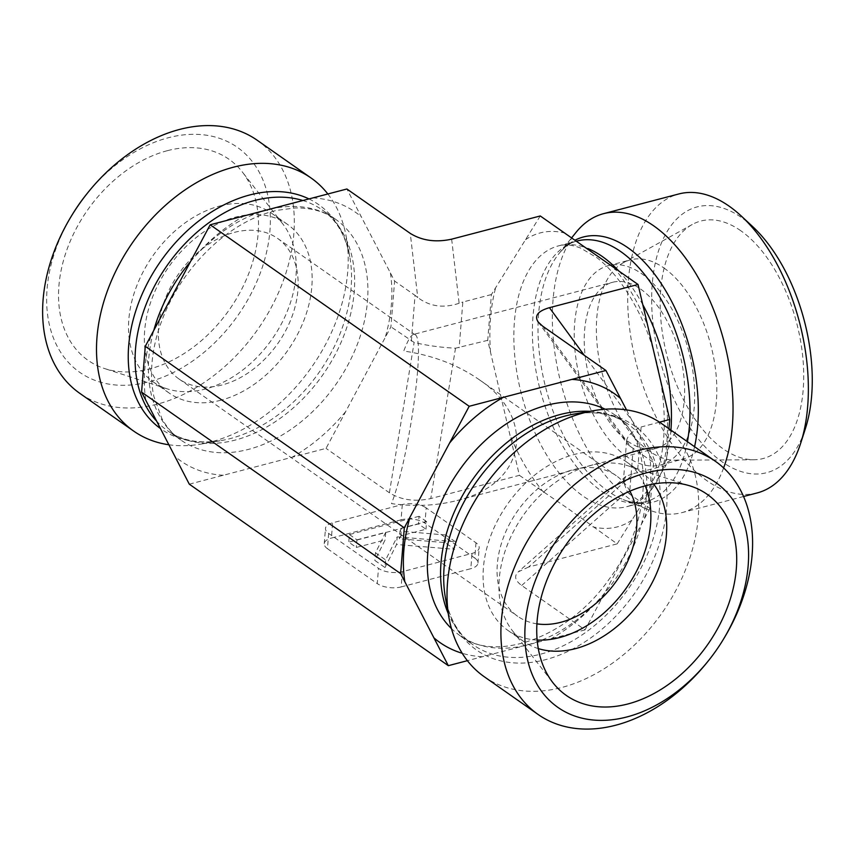 <?xml version="1.0" encoding="UTF-8"?>
<svg xmlns="http://www.w3.org/2000/svg" width="855" height="855" viewBox="0 0 855 855"><rect width="100%" height="100%" fill="white"/><g stroke="black" fill="none" stroke-linecap="round" stroke-linejoin="round"><path stroke-width="0.64" stroke-dasharray="4.28 3.21" d="M219.778 206.023A103.028 72.707 -55 0 1 271.527 213.194A103.028 72.707 -55 0 1 282.802 223.935A103.028 72.707 -55 0 1 284.32 318.017A103.028 72.707 -55 0 1 205.05 389.111A103.028 72.707 -55 0 1 167.238 388.865A103.028 72.707 -55 0 1 153.291 381.939A103.028 72.707 -55 0 1 136.308 287.024A103.028 72.707 -55 0 1 219.778 206.023M167.291 150.704A122.767 86.644 125 0 0 63.858 259.172A122.767 86.644 125 0 0 104.684 368.591A122.767 86.644 125 0 0 229.471 309.521A122.767 86.644 125 0 0 242.393 172.058A122.767 86.644 125 0 0 167.291 150.704M220.879 400.215A103.028 72.707 -55 0 1 169.13 393.033A103.028 72.707 -55 0 1 168.702 266.942A103.028 72.707 -55 0 1 287.365 224.288A103.028 72.707 -55 0 1 304.348 319.214A103.028 72.707 -55 0 1 220.879 400.215M234.388 232.378A85.853 60.587 -55 0 1 277.512 238.353A85.853 60.587 -55 0 1 277.875 343.432A85.853 60.587 -55 0 1 178.984 378.979A85.853 60.587 -55 0 1 164.833 299.87A85.853 60.587 -55 0 1 234.388 232.378M640.577 289.033A85.853 46.758 75.3 0 1 683.968 377.344A85.853 46.758 75.3 0 1 656.18 448.373A85.853 46.758 75.3 0 1 589.202 377.162A85.853 46.758 75.3 0 1 612.693 282.268A85.853 46.758 75.3 0 1 640.577 289.033M413.499 334.423C410.86 335.235 407.621 340.771 403.752 351.042C432.416 355.252 457.404 364.69 478.736 379.342C537.613 418.426 525.782 484.347 456.987 500.528C436.638 505.743 414.803 506.769 391.472 503.616C409.043 459.114 425.94 337.896 415.017 334.7L413.499 334.423L612.693 282.268M257.152 140.22A154.541 109.066 -55 0 1 257.793 329.367A154.541 109.066 -55 0 1 79.793 393.343M72.525 214.21A137.366 96.946 125 0 0 105.646 383.5A137.366 96.946 125 0 0 265.713 255.72A137.366 96.946 125 0 0 168.328 137.74A137.366 96.946 125 0 0 86.302 194.555M327.85 193.978A154.541 109.066 -55 0 1 346.264 236.995A154.541 109.066 -55 0 1 211.303 441.853A154.541 109.066 -55 0 1 201.182 444.055A154.541 109.066 -55 0 1 168.702 444.739M189.297 484.176L326.033 448.373L390.927 326.834L394.604 281.06L346.895 188.998M540.264 215.962L491.401 294.558L487.724 340.333L519.391 475.348L430.781 498.551C414.985 501.992 401.187 500.068 389.399 492.779L326.033 448.373M519.391 475.348L569.163 509.377L617.171 543.865L528.561 567.057L634.143 473.36L637.456 472.751L641.143 426.976L637.755 428.43L584.275 355.317M626.523 409.919L653.637 462.544L649.95 508.319L585.055 629.868L521.689 585.472C515.031 580.588 513.898 576.056 518.28 571.845L528.561 567.057M585.055 629.868L467.386 660.68M476 542.807L474.771 558.058L424.967 523.153L426.185 507.902L476 542.807A17.175 7.781 -175.4 0 1 479.185 547.831A17.175 7.781 -175.4 0 1 472.035 553.431L402.384 571.664A17.175 7.781 -175.4 0 1 378.487 568.34L328.673 533.435A17.175 7.781 -175.4 0 1 325.488 528.411A17.175 7.781 -175.4 0 1 332.638 522.8L402.299 504.568A17.175 7.781 -175.4 0 1 426.185 507.902M402.299 504.568L401.07 519.829A17.175 7.781 -175.4 0 1 424.967 523.153M401.07 519.829L331.409 538.062L332.638 522.8M328.673 533.435L327.444 548.686A17.175 7.781 -175.4 0 1 324.259 543.662A17.175 7.781 -175.4 0 1 331.409 538.062M327.444 548.686L377.258 583.591L378.487 568.34M402.384 571.664L401.155 586.925A17.175 7.781 -175.4 0 1 377.258 583.591M401.155 586.925L470.806 568.693L472.035 553.431M474.771 558.058A17.175 7.781 -175.4 0 1 477.956 563.082A17.175 7.781 -175.4 0 1 470.806 568.693M487.724 340.333L455.512 348.199C440.411 347.429 426.613 345.505 414.13 342.428L390.927 326.834M411.362 341.145L415.038 295.37L394.604 281.06M415.038 295.37L417.742 297.497L410.272 233.394M663.95 267.978A103.028 56.109 75.3 0 1 716.02 373.945A103.028 56.109 75.3 0 1 682.685 459.188A103.028 56.109 75.3 0 1 674.937 460.193A103.028 56.109 75.3 0 1 649.223 451.077A103.028 56.109 75.3 0 1 597.976 352.036A103.028 56.109 75.3 0 1 623.252 262.774A103.028 56.109 75.3 0 1 630.488 259.856A103.028 56.109 75.3 0 1 663.95 267.978M740.729 230.7A122.767 66.861 -104.7 0 0 692.229 224.502A122.767 66.861 -104.7 0 0 662.112 330.864A122.767 66.861 -104.7 0 0 723.18 448.886A122.767 66.861 -104.7 0 0 753.821 459.755A122.767 66.861 -104.7 0 0 803.411 365.149A122.767 66.861 -104.7 0 0 740.729 230.7M627.078 456.869A103.028 56.109 75.3 0 1 575.009 350.903A103.028 56.109 75.3 0 1 608.343 265.659A103.028 56.109 75.3 0 1 688.724 351.106A103.028 56.109 75.3 0 1 660.53 464.992A103.028 56.109 75.3 0 1 627.078 456.869M629.889 491.155A85.853 60.587 125 0 0 616.241 475.69A85.853 60.587 125 0 0 573.117 469.716A85.853 60.587 125 0 0 503.563 537.207A85.853 60.587 125 0 0 517.713 616.316A85.853 60.587 125 0 0 536.908 623.851M757.167 492.94A154.541 84.164 75.3 0 1 706.978 480.756A154.541 84.164 75.3 0 1 628.874 321.811A154.541 84.164 75.3 0 1 678.881 193.946M752.496 226.436A137.366 74.812 -104.7 0 0 653.102 275.78A137.366 74.812 -104.7 0 0 722.133 461.85A137.366 74.812 -104.7 0 0 805.421 428.537M723.619 467.942A154.541 84.164 75.3 0 1 681.83 512.658A154.541 84.164 75.3 0 1 648.443 509.751A154.541 84.164 75.3 0 1 631.631 500.485A154.541 84.164 75.3 0 1 557.973 370.482A154.541 84.164 75.3 0 1 575.875 232.571M617.171 543.865L666.034 465.27L668.963 428.761M491.401 294.558L462.833 302.039L459.146 347.814M451.654 239.165L459.124 303.269L462.833 302.039M666.034 465.27L637.456 472.751M659.483 422.167L641.143 426.976M653.615 484.005A103.028 72.707 125 0 0 641.934 472.719A103.028 72.707 125 0 0 627.987 465.804A103.028 72.707 125 0 0 590.185 465.548A103.028 72.707 125 0 0 510.916 536.651A103.028 72.707 125 0 0 512.434 630.723A103.028 72.707 125 0 0 523.698 641.474A103.028 72.707 125 0 0 538.287 648.592M645.194 485.854A103.028 72.707 125 0 0 626.095 461.625A103.028 72.707 125 0 0 574.346 454.454A103.028 72.707 125 0 0 490.877 535.454A103.028 72.707 125 0 0 507.859 630.37A103.028 72.707 125 0 0 537.143 640.042M707.983 661.289A154.541 109.066 125 0 0 723.48 639.166M484.197 676.69A154.541 109.066 125 0 0 662.198 612.714A154.541 109.066 125 0 0 661.556 423.567M542.562 326.086L630.883 446.834L653.637 462.544M633.202 448.234L629.515 494.008L649.95 508.319M459.124 303.269C443.542 308.505 429.744 306.582 417.742 297.497M385.017 567.56L396.538 544.485L454.668 549.316L445.102 542.615L399.371 538.81L400.877 535.786L425.972 529.213L418.437 523.933L348.776 542.177L356.321 547.457L385.124 539.911L374.864 560.452L385.017 567.56L385.626 559.929L397.148 536.855L396.538 544.485M397.148 536.855L455.277 541.696L454.668 549.316M455.277 541.696L445.712 534.984L445.102 542.615M445.712 534.984L399.98 531.179L399.371 538.81M399.98 531.179L401.497 528.155L400.877 535.786M401.497 528.155L426.592 521.593L425.972 529.213M426.592 521.593L419.046 516.302L418.437 523.933M419.046 516.302L349.396 534.546L348.776 542.177M349.396 534.546L356.93 539.826L356.321 547.457M356.93 539.826L385.733 532.291L385.124 539.911M385.733 532.291L375.484 552.822L374.864 560.452M375.484 552.822L385.626 559.929M630.883 446.834L627.613 444.301L626.619 440.795C627.089 436.873 630.808 432.748 637.755 428.43M629.515 494.008L627.26 491.764L623.359 481.344L625.839 476.385L634.143 473.36M223.337 475.262A151.966 107.249 -55 0 1 174.88 456.346M345.644 411.64A151.966 107.249 -55 0 1 291.993 457.286M390.414 272.959A151.966 107.249 -55 0 1 385.22 337.522M312.866 197.9A151.966 107.249 -55 0 1 361.323 216.817M190.547 261.534A151.966 107.249 -55 0 1 244.209 215.877M190.462 261.705A134.791 95.129 -55 0 1 335.481 219.211A134.791 95.129 -55 0 1 357.7 343.4A134.791 95.129 -55 0 1 248.495 449.377A134.791 95.129 -55 0 1 180.79 439.994A134.791 95.129 -55 0 1 153.879 330.115M145.788 400.215A151.966 107.249 -55 0 1 150.982 335.641M308.933 198.905A137.089 96.754 -55 0 1 349.813 256.906A137.089 96.754 -55 0 1 230.081 438.636A137.089 96.754 -55 0 1 221.103 440.592A137.089 96.754 -55 0 1 159.832 428.099M302.617 200.444A134.791 95.129 -55 0 1 322.217 209.913A134.791 95.129 -55 0 1 344.437 334.102A134.791 95.129 -55 0 1 235.232 440.079A134.791 95.129 -55 0 1 167.516 430.696A134.791 95.129 -55 0 1 155.899 420.371M389.399 492.779L414.13 342.428M613.698 267.423A151.966 82.764 75.3 0 1 647.62 325.295M525.494 239.721A151.966 82.764 75.3 0 1 564.599 233.02M490.503 352.207A151.966 82.764 75.3 0 1 495.697 287.643M543.727 492.405A151.966 82.764 75.3 0 1 509.815 434.532M670.929 430.14A134.791 73.412 75.3 0 1 626.79 506.662A134.791 73.412 75.3 0 1 583.014 496.039A134.791 73.412 75.3 0 1 514.892 357.401A134.791 73.412 75.3 0 1 558.507 245.877A134.791 73.412 75.3 0 1 587.93 248.538M618.796 270.992A134.791 73.412 75.3 0 1 642.778 304.658M631.941 520.107A151.966 82.764 75.3 0 1 592.836 526.808M666.921 407.611A151.966 82.764 75.3 0 1 661.727 472.184M694.57 446.705A137.089 74.663 75.3 0 1 623.274 499.619A137.089 74.663 75.3 0 1 608.365 491.401A137.089 74.663 75.3 0 1 543.021 376.072A137.089 74.663 75.3 0 1 558.892 253.732A137.089 74.663 75.3 0 1 575.212 240.095M687.42 441.693A134.791 73.412 75.3 0 1 645.343 501.8A134.791 73.412 75.3 0 1 601.567 491.176A134.791 73.412 75.3 0 1 533.445 352.538A134.791 73.412 75.3 0 1 577.061 241.014C570.787 242.478 564.728 246.71 558.892 253.732L571.674 237.797M455.512 348.199L430.781 498.551M604.677 593.124A151.966 107.249 -55 0 1 551.026 638.781M482.359 656.758A151.966 107.249 -55 0 1 462.213 653.273M605.169 409.224A134.791 95.129 -55 0 1 614.435 414.664A134.791 95.129 -55 0 1 615.002 579.647A134.791 95.129 -55 0 1 459.744 635.447A134.791 95.129 -55 0 1 451.461 628.596M649.437 454.454A151.966 107.249 -55 0 1 644.242 519.017M589.843 411.33A134.791 95.129 -55 0 1 627.709 423.962A134.791 95.129 -55 0 1 628.265 588.945A134.791 95.129 -55 0 1 473.018 644.745A134.791 95.129 -55 0 1 448.212 613.473M574.122 414.066A137.089 96.754 -55 0 1 666.836 504.6A137.089 96.754 -55 0 1 562.163 653.99A137.089 96.754 -55 0 1 445.412 597.763C449.591 619.212 458.793 634.88 473.018 644.745L459.744 635.447C493.282 662.657 566.865 639.861 608.995 579.359C654.93 518.707 652.814 437.45 614.435 414.664L627.709 423.962C613.569 413.97 595.711 410.667 574.122 414.066M521.689 585.472L627.26 491.764M282.802 223.935L242.393 172.058M167.238 388.865L104.684 368.591M287.365 224.288L271.527 213.194M169.13 393.033L153.291 381.939M456.987 500.528L656.18 448.373M201.182 444.055L221.103 440.592C199.514 443.991 181.655 440.699 167.516 430.696L180.79 439.994C173.095 434.618 166.768 427.415 161.819 418.384L153.9 396.581C149.817 377.654 151.025 356.61 157.523 333.418C168.211 297.978 187.769 267.701 216.208 242.585C235.83 225.923 255.923 215.204 276.475 210.416L295.114 207.968C311.017 207.69 324.473 211.442 335.481 219.211L322.217 209.913C336.443 219.788 345.634 235.446 349.813 256.906L346.264 236.995M674.937 460.193L753.821 459.755M623.252 262.774L692.229 224.502M660.53 464.992L682.685 459.188M608.343 265.659L630.488 259.856M178.984 378.979L517.713 616.316M277.512 238.353L415.017 334.7M478.736 379.342L616.241 475.69M743.572 496.499L681.83 512.658M576.74 241.099L558.507 245.877C564.728 244.06 572.123 244.808 580.705 248.11L597.175 257.889C610.801 268.502 623.359 284.245 634.838 305.128C666.686 362.723 671.891 441.853 654.267 478.009C646.198 495.066 637.039 504.621 626.79 506.662L645.343 501.8C639.155 503.606 631.802 502.879 623.274 499.619L648.443 509.751M512.434 630.723L552.843 682.6M627.987 465.804L690.541 486.068M507.859 630.37L523.698 641.474M626.095 461.625L641.934 472.719M477.956 563.082L479.185 547.831M324.259 543.662L325.488 528.411M538.126 321.961L627.613 444.301M626.619 440.795L623.359 481.344M625.839 476.385L518.28 571.845"/><path stroke-width="1.28" d="M168.702 444.739A154.541 109.066 -55 0 1 133.679 431.091L79.793 393.343A154.541 109.066 -55 0 1 71.745 215.492A154.541 109.066 -55 0 1 87.242 193.38A154.541 109.066 -55 0 1 179.518 129.458A154.541 109.066 -55 0 1 257.152 140.22L311.028 177.968A154.541 109.066 -55 0 1 327.85 193.978M87.242 193.38L86.302 194.555A137.366 96.946 125 0 0 72.525 214.21L71.745 215.492M133.679 431.091A154.541 109.066 -55 0 1 108.2 288.712A154.541 109.066 -55 0 1 233.404 167.206A154.541 109.066 -55 0 1 311.028 177.968M668.963 428.761L669.711 419.495L638.044 284.48L540.264 215.962L451.654 239.165C435.858 242.606 422.06 240.683 410.272 233.394L346.895 188.998L210.17 224.79L145.275 346.339L141.588 392.114L189.297 484.176L448.33 665.671L400.621 573.609L404.297 527.834L469.192 406.285L605.928 370.482L626.523 409.919M467.386 660.68L448.33 665.671M141.588 392.114L400.621 573.609M145.275 346.339L404.297 527.834M536.908 623.851A85.853 60.587 125 0 0 560.837 622.29A85.853 60.587 125 0 0 624.556 567.752A85.853 60.587 125 0 0 629.889 491.155M571.674 237.797L575.875 232.571A154.541 84.164 75.3 0 1 603.545 213.665L678.881 193.946A154.541 84.164 75.3 0 1 741.135 215.909A154.541 84.164 75.3 0 1 800.665 443.275A154.541 84.164 75.3 0 1 757.167 492.94L743.572 496.499M800.665 443.275L805.421 428.537A137.366 74.812 -104.7 0 0 752.496 226.436L741.135 215.909M603.545 213.665A154.541 84.164 75.3 0 1 706.957 294.398A154.541 84.164 75.3 0 1 723.619 467.942M210.17 224.79L469.192 406.285M584.275 355.317L549.434 307.682C537.945 310.996 534.183 315.752 538.126 321.961L542.562 326.086L605.928 370.482M549.434 307.682L638.044 284.48M669.711 419.495L659.483 422.167M538.287 648.592A103.028 72.707 125 0 0 575.447 648.646A103.028 72.707 125 0 0 654.524 577.959A103.028 72.707 125 0 0 653.615 484.005M627.944 703.954A122.767 86.644 -55 0 1 552.843 682.6A122.767 86.644 -55 0 1 551.026 570.499A122.767 86.644 -55 0 1 645.493 485.768A122.767 86.644 -55 0 1 690.541 486.068A122.767 86.644 -55 0 1 731.378 595.497A122.767 86.644 -55 0 1 627.944 703.954M537.143 640.042A103.028 72.707 125 0 0 626.523 587.727A103.028 72.707 125 0 0 645.194 485.854M722.699 640.448L723.48 639.166A154.541 109.066 125 0 0 715.432 461.326A154.541 109.066 125 0 0 637.798 450.564A154.541 109.066 125 0 0 512.605 572.059A154.541 109.066 125 0 0 538.073 714.449A154.541 109.066 125 0 0 707.983 661.289L708.923 660.113A137.366 96.946 -55 0 1 530.057 668.738A137.366 96.946 -55 0 1 646.54 472.804A137.366 96.946 -55 0 1 740.013 512.402A137.366 96.946 -55 0 1 722.699 640.448A137.366 96.946 -55 0 1 708.923 660.113M715.432 461.326L661.556 423.567A154.541 109.066 125 0 0 594.043 410.603A154.541 109.066 125 0 0 583.922 412.815A154.541 109.066 125 0 0 447.496 582.96A154.541 109.066 125 0 0 448.961 617.673A154.541 109.066 125 0 0 484.197 676.69L538.073 714.449M153.879 330.115A134.791 95.129 -55 0 1 154.253 328.769A134.791 95.129 -55 0 1 190.462 261.705M159.832 428.099A137.089 96.754 -55 0 1 156.903 266.835A137.089 96.754 -55 0 1 308.933 198.905M155.899 420.371A134.791 95.129 -55 0 1 164.491 269.325A134.791 95.129 -55 0 1 302.617 200.444M587.93 248.538A134.791 73.412 75.3 0 1 618.796 270.992M642.778 304.658A134.791 73.412 75.3 0 1 670.929 430.14M575.212 240.095A137.089 74.663 75.3 0 1 667.05 293.03A137.089 74.663 75.3 0 1 694.57 446.705M576.74 241.099L577.061 241.014A134.791 73.412 75.3 0 1 661.332 299.806A134.791 73.412 75.3 0 1 687.42 441.693M462.213 653.273A151.966 107.249 -55 0 1 433.902 637.841M404.821 581.71A151.966 107.249 -55 0 1 403.838 550.353A151.966 107.249 -55 0 1 410.015 517.136M451.461 628.596A134.791 95.129 -55 0 1 427.735 553.687A134.791 95.129 -55 0 1 493.634 433.25A134.791 95.129 -55 0 1 605.169 409.224M449.58 443.029A151.966 107.249 -55 0 1 503.232 397.372M571.888 379.396A151.966 107.249 -55 0 1 620.345 398.312M448.212 613.473A134.791 95.129 -55 0 1 440.998 562.985A134.791 95.129 -55 0 1 589.843 411.33M448.961 617.673L445.412 597.763A137.089 96.754 -55 0 1 444.119 566.972A137.089 96.754 -55 0 1 574.122 414.066L594.043 410.603"/></g></svg>
